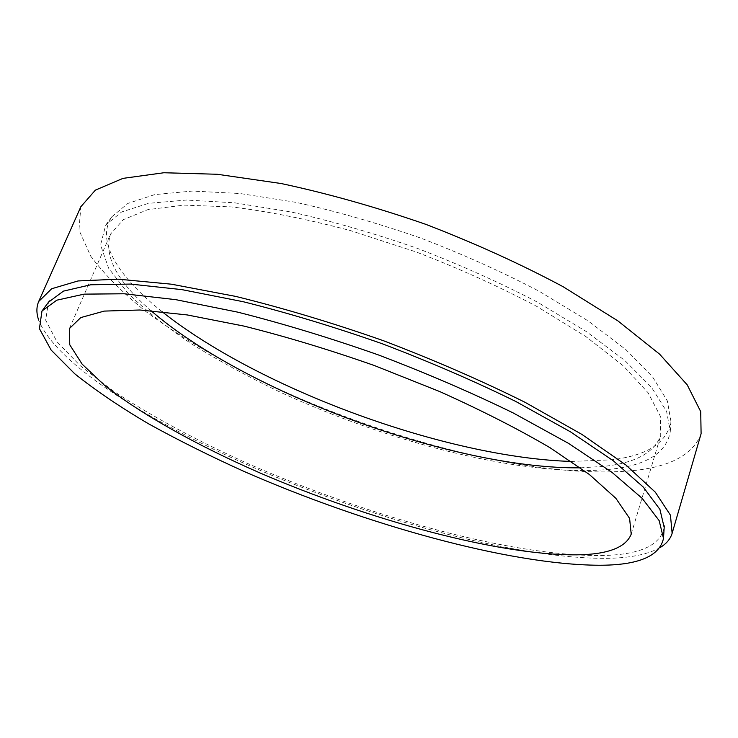 <?xml version="1.0" encoding="UTF-8"?>
<svg xmlns="http://www.w3.org/2000/svg" width="738" height="738" viewBox="0 0 738 738"><rect width="100%" height="100%" fill="white"/><g stroke="black" fill="none" stroke-linecap="round" stroke-linejoin="round"><path stroke-width="0.55" stroke-dasharray="3.69 2.77" d="M571.323 461.444L610.981 459.857C647.143 455.752 667.124 442.892 670.934 421.287L667.337 400.891L652.521 376.777L625.972 349.701L587.909 320.772L539.487 291.436C502.698 272.156 463.206 254.407 420.992 238.18C378.29 223.337 336.657 211.4 296.123 202.378L240.201 193.531L192.461 191.059L154.703 194.601L127.822 203.457L111.908 216.714C95.184 241.031 118.836 277.239 162.074 311.676M664.191 527.495C660.242 545.871 638.794 555.216 599.837 555.539C509.921 555.88 367.681 516.24 248.328 463.778C197.332 440.844 150.82 415.964 112.859 390.66L80.165 365.679L56.992 341.777L45.655 320.144L48.505 302.193M660.132 547.531C647.881 554.506 629.763 558.112 605.787 558.352C521.019 558.528 391.158 524.183 276.51 477.265C162.683 430.355 57.25 367.109 38.671 320.108M701.1 433.713C693.185 454.626 670.279 466.942 632.365 470.678C540.05 479.23 398.446 443.52 280.311 389.802C229.223 365.974 184.574 340.015 146.382 311.925C123.052 293.189 104.501 274.61 90.756 256.206L78.957 229.988L80.848 206.732M580.437 467.827L604.007 466.361C635.39 462.938 654.302 452.662 660.741 435.531L660.335 416.204L648.075 392.717L623.241 365.799L585.907 336.593L537.209 306.648C499.783 286.851 459.368 268.595 415.974 251.898L350.781 230.69C307.792 219.287 268.042 211.363 231.52 206.908L184.149 205.118L147.803 209.647L123.283 219.675L110.497 234.167C103.569 256.058 117.074 281.565 150.995 310.67M609.883 469.313C525.668 477.514 391.149 443.298 280.403 392.256C249.057 377.238 219.859 361.38 192.821 344.711C167.406 327.718 145.82 310.606 128.071 293.355L108.652 268.254L100.543 245.016L105.718 225.062L121.558 211.99L148.495 203.347L186.465 200.053L234.583 202.802L291.03 211.944C331.989 221.16 374.074 233.291 417.284 248.328C459.986 264.73 499.958 282.636 537.199 302.026L586.212 331.482L624.745 360.439L651.617 387.468L666.617 411.453L670.27 431.665C666.451 453.003 646.313 465.549 609.883 469.313M111.908 216.714L105.718 225.062M670.934 421.287L670.27 431.665M631.211 534.155L660.741 435.531M69.4 328.558L110.497 234.167M42.933 309.702L41.983 310.984M663.591 536.83L663.49 538.426"/><path stroke-width="1.11" d="M162.074 311.676C259.988 389.406 446.37 457.615 571.323 461.444M42.933 309.702L49.474 300.883L48.505 302.193L63.44 291.123L90.7 284.785L130.46 284.075L181.935 289.637L243.226 301.722C288.097 312.949 334.462 326.971 382.349 343.797C429.774 361.851 474.248 381.076 515.761 401.454L570.382 431.785L613.287 460.761L643.195 486.969L659.929 509.405L664.191 527.495L664.292 525.871L663.591 536.83M38.671 320.108C36.31 313.244 36.319 307.036 38.699 301.482L51.678 288.743L78.043 280.947L118.172 279.167L171.41 284.195L235.763 296.418C283.244 308.078 332.478 322.847 383.465 340.725C433.962 359.978 481.102 380.476 524.884 402.219L581.931 434.424L625.842 464.94L655.335 492.209L670.445 515.179L672.134 533.288C670.362 539.063 666.368 543.814 660.132 547.531M38.699 301.482L80.848 206.732L95.386 190.118L122.978 178.375L163.873 172.747L217.276 174.269L281.141 183.522C327.967 193.541 376.269 207.175 426.029 224.426C475.171 243.374 520.862 264.13 563.094 286.704L617.854 320.864L659.615 354.166L687.216 384.858L700.722 411.638L701.1 433.713L672.134 533.288M150.995 310.67C246.455 393.206 454.248 469.248 580.437 467.827M576.618 554.847C497.827 555.345 369.046 519.949 259.831 472.892C197.599 445.614 141.853 414.848 104.584 385.384L82.13 364.129L69.769 344.803L69.4 328.558L80.802 317.571L104.233 311.095L139.916 309.997L187.129 314.923L244.047 326.113C285.975 336.593 329.416 349.738 374.387 365.541L439.663 391.537C481.167 410.18 517.984 428.916 550.087 447.754L589.33 474.46L615.87 498.325L629.597 518.399L631.211 534.155C625.842 547.587 607.642 554.487 576.618 554.847M598.712 565.253C508.159 564.635 365.07 524.358 244.748 471.757C210.579 456.342 178.504 440.346 148.495 423.769C120.063 407.016 95.497 390.365 74.778 373.815L51.153 350.089L39.418 328.668L41.983 310.984L56.789 300.181L84.067 294.139L124.002 293.761L175.847 299.674L237.691 312.137C282.995 323.604 329.868 337.847 378.29 354.886C426.269 373.133 471.268 392.496 513.27 412.985L568.546 443.381L611.968 472.329L642.226 498.399L659.163 520.622L663.49 538.426C659.532 556.406 637.946 565.354 598.712 565.253"/></g></svg>
